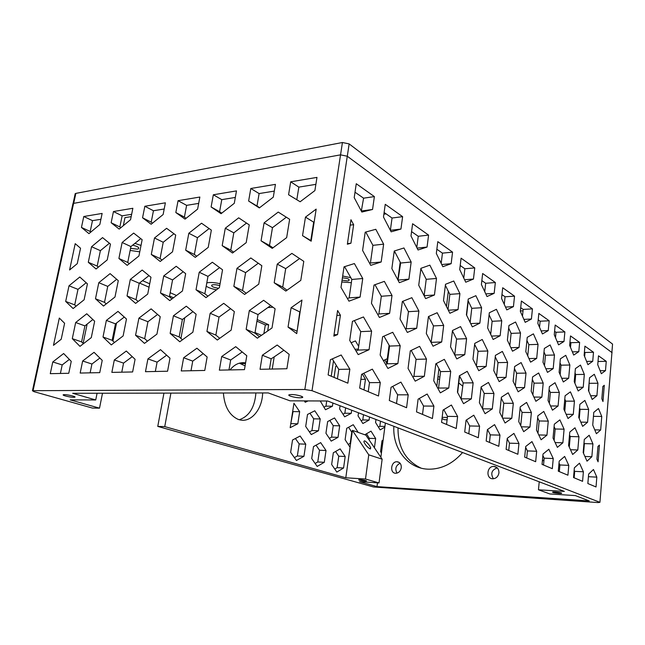 <?xml version="1.0" encoding="UTF-8"?>
<svg xmlns="http://www.w3.org/2000/svg" width="645" height="645" viewBox="0 0 645 645"><rect width="100%" height="100%" fill="white"/><g stroke="black" fill="none" stroke-linecap="round" stroke-linejoin="round"><path stroke-width="0.97" d="M612.508 344.68L612.557 344.083L349.147 143.899L342.431 142.513L75.852 193.387L75.07 194.314M72.885 203.925L72.804 204.328M523.039 310.809L520.37 310.963M253.082 288.283L253.687 287.839M131.185 216.615L124.961 217.639L124.453 220.139M386.113 213.874L383.88 214.172M394.079 252.195L395.482 253.098M420.758 269.457L421.443 269.9M342.068 280.172L347.51 280.938L348.961 280.599C349.663 279.1 347.478 278.197 342.398 277.89M341.802 281.986L351.348 282.695M350.791 277.656L342.672 276.028M141.021 245.431L134.886 243.375M130.145 250.437L139.755 251.824M130.564 248.333L137.264 249.164L138.465 248.817C139.457 247.591 137.538 246.358 132.725 245.124M219.752 285.622C216.26 284.63 213.616 284.437 211.818 285.05C211.036 286.372 213.285 287.452 218.55 288.291M220.082 283.727C214.559 282.462 210.133 282.171 206.803 282.865M206.207 286.195C208.496 287.71 211.931 288.92 216.518 289.807M267.836 307.584L272.988 307.23M436.802 386.395L438.955 368.609M446.469 306.504L448.315 291.242M386.589 364.094L389.104 345.244M397.836 279.865L400.206 262.16M223.396 393.015C224.412 406.286 229.177 415.001 237.707 419.177L238.811 419.581C250.413 423.636 262.33 409.769 262.636 392.95M245.584 362.893C239.763 361.942 234.57 364.28 230.007 369.924M369.521 417.009L369.109 420.056L362.861 423.523L358.056 415.888L358.483 412.792M320.226 418.944L318.485 430.747L311.261 434.585L305.698 426.442L307.512 414.453L314.8 410.792L320.226 418.944L313.688 418.823L311.938 430.562L309.423 431.892M351.114 342.769L355.435 340.915L358.676 346.381M305.762 444.171L303.948 456.289L296.426 460.474L290.637 452.347L292.524 440.027L300.127 436.028L305.762 444.171L299.175 443.913L297.345 455.975L294.378 457.603M326.015 450.5L324.306 462.304L317.187 466.432L311.712 458.579L313.494 446.582L320.678 442.631L326.015 450.5L319.501 450.226L317.775 461.965L315.131 463.489M345.188 456.499L343.575 468.004L336.835 472.075L331.651 464.481L333.328 452.782L340.125 448.88L345.188 456.499L338.754 456.2L337.125 467.649L334.779 469.06M351.686 410.204L351.251 413.316L344.672 416.815L339.609 408.93L340.06 405.761M308.06 400.916L305.246 402.278L304.319 400.9M334.078 377.414L335.69 366.344L336.634 365.909M339.681 425.821L338.044 437.326L331.208 441.132L325.943 433.255L327.644 421.564L334.545 417.936L339.681 425.821L333.231 425.668L331.578 437.116L329.345 438.35M332.901 403.028L332.433 406.221L325.491 409.744L320.243 400.972M362.28 374.003L365.465 379.284L363.998 389.927M261.467 335.327L255.049 332.554M267.643 331.006L268.667 324.725L257.202 319.565M299.667 411.679L297.821 423.789L290.169 427.667L293.943 403.238L299.667 411.679L293.056 411.591L290.758 423.862M170.901 393.111L164.749 426.603L345.793 477.792L350.058 447.251L345.115 439.705L346.72 428.304L353.258 424.708L358.136 432.344L352.412 430.376L350.058 447.251M345.793 477.792L365.497 479.017L379.018 482.928L382.146 459.192L365.852 435.125L358.128 432.4M364.804 434.762L371.02 431.134L375.656 438.535L374.423 447.783M379.018 482.928L359.507 481.67L376.986 486.612L377.486 482.831M380.856 457.289L381.421 453L380.566 451.629L382.001 440.777L383.13 440.1L384.831 427.167L380.139 429.893L375.567 422.491L375.971 419.476M383.783 361.321L383.92 360.305L387.306 358.693M97.081 393.24L95.726 399.973L70.16 399.86L99.515 408.156L102.499 393.232M112.931 341.028L116.535 323.016M176.504 295.483L170.167 292.709M149.704 283.784L142.545 280.656M180.939 338.456L184.744 317.751M99.515 408.156L92.453 408.075L33.959 391.652L32.444 390.741L33.064 390.685L73.594 203.377L340.536 154.848L347.276 156.227L612.089 352.678M73.594 203.377L72.78 204.215M95.726 399.973L72.692 393.281L268.28 392.934L290.04 400.835L327.612 401.005L564.359 491.401L538.462 489.789L549.846 493.949L575.34 495.594L589.24 500.907L376.986 486.612M272.238 369.045L274.198 356.87L271.158 358.822L262.338 355.226L260.04 369.303L286.896 368.738L289.162 354.363L277.173 345.019L262.338 355.226M291.411 394.547L289.621 394.675C286.001 395.288 294.709 397.844 300.078 397.772L301.9 397.634C305.585 397.054 296.861 394.458 291.411 394.547M92.864 319.525L84.914 325.878L81.601 341.882L83.132 343.398L87.115 324.161M91.566 246.713L100.386 250.663L97.185 266.103L88.3 262.273L96.049 268.997L107.223 259.919L110.472 244.092L102.555 237.61L91.566 246.713L88.3 262.273M98.362 267.119L97.185 266.103M100.386 250.663L109.424 243.238M86.18 282.752L77.989 289.371L74.723 304.883L65.677 301.433L73.135 308.544L84.108 299.78L87.43 283.873L79.795 277.003L69.007 285.791L65.677 301.433M77.989 289.371L69.007 285.791M92.477 220.655L90.195 231.482L81.447 227.427L88.945 233.635L99.822 224.533L102.136 213.431L83.777 216.51L92.477 220.655L100.918 219.284M83.777 216.51L81.447 227.427M90.195 231.482L90.856 232.031M272.222 248.373L286.662 237.626L289.637 219.3L278.229 212.076L264.095 222.839L261.064 240.811L272.222 248.373M287.065 290.186L282.72 287.098L274.19 282.768L285.824 291.072L300.788 280.382L303.779 261.346L291.871 253.388L277.237 264.111L274.19 282.768M282.72 287.098L285.703 268.626L299.578 258.54M285.703 268.626L277.237 264.111M290.693 181.809L288.581 194.742L300.143 201.764L314.897 190.589L316.969 177.399L290.693 181.809L298.845 187.115L315.873 184.349M69.596 269.973L77.263 263.644L80.536 248.236L75.215 243.665L69.596 269.973M314.196 221.791L313.68 222.17L310.809 240.537L311.221 240.803M310.809 240.537L302.537 235.659L311.164 241.198L316.171 209.117L305.48 217.115L302.537 235.659M313.68 222.17L305.48 217.115M239.335 363.183L245.092 365.86M255.904 392.958C254.727 407.382 249.188 416.307 239.303 419.726M33.064 390.685L304.843 389.491L312.019 390.693L599.931 502.326L598.092 502.568L373.495 486.975L157.767 426.409L163.943 393.119M139.473 283.058L149.043 287.202M169.538 296.063L173.489 297.772M292.725 411.107L293.056 411.591M380.51 421.201L379.824 426.305L378.43 427.111M363.498 414.711L362.78 419.935L361.168 420.83M309.939 413.227L313.688 418.823M384.823 359.878L386.71 363.143M295.402 438.519L299.175 443.913M316.042 445.179L319.501 450.226M335.594 451.484L338.754 456.2M345.607 407.882L344.849 413.235L342.995 414.211M366.465 433.754L369.359 438.334L369.133 439.979M348.606 427.272L351.759 432.166L350.203 443.333L348.227 444.469M329.788 420.435L333.231 425.668M326.709 401.005L325.951 406.173L323.846 407.229M256.936 321.162L265.313 324.919L263.878 333.642M268.667 324.725L265.313 324.919M364.715 481.017L366.158 481.025C368.198 480.807 360.41 479.437 358.741 479.711C358.475 480.138 360.466 480.573 364.715 481.017M558.812 493.393L561.118 493.409C564.069 493.151 555.321 491.659 552.797 491.99C551.878 492.441 553.886 492.909 558.812 493.393M73.699 397.304L74.675 397.231C77.368 396.723 65.605 394.095 63.468 394.732C61.194 395.159 70.007 397.368 73.699 397.304M164.749 426.603L157.767 426.409M74.723 304.883L76.094 306.182M259.492 336.714L254.952 333.142L258.032 314.567L270.707 305.536M269.497 369.101L271.158 358.822M296.813 199.74L298.845 187.115M272.972 247.817L269.513 245.479L272.472 227.677L286.332 217.212M120.825 227.709L119.857 226.951L122.123 215.833L131.653 214.285M152.518 223.146L151.212 222.162L153.454 210.746L164.193 208.996M106.231 303.9L104.498 302.336L107.747 286.396L116.689 279.293M138.135 301.481L136.006 299.643L139.223 283.26L148.979 275.625M207.94 296.184L204.844 293.757L207.972 276.391L219.59 267.619M186.099 218.3L184.406 217.091L186.615 205.352L198.684 203.393M221.743 213.164L219.598 211.713L221.775 199.644L235.32 197.443M259.629 207.698L256.992 206.005L259.113 193.573L274.31 191.105M90.139 372.842L91.929 364.022L99.862 358.039M228.975 369.948L230.676 359.999L242.189 351.968M162.008 260.08L160.089 258.572L163.217 242.27L173.94 233.748M196.741 256.242L194.371 254.469L197.459 237.699L209.125 228.572M233.659 252.163L230.781 250.115L233.812 232.845L246.519 223.065M114.479 342.495L112.166 340.302L115.463 323.838L124.283 317.05M129.266 263.7L127.742 262.442L130.911 246.583L140.763 238.626M147.447 341.181L144.682 338.673L147.939 321.726L157.598 314.438M182.47 339.778L179.181 336.94L182.398 319.485L192.968 311.656M219.743 338.294L215.865 335.102L219.026 317.106L230.596 308.689M171.973 298.909L169.401 296.789L172.57 279.93L183.22 271.739M121.776 372.181L123.55 363.111L132.257 356.653M155.332 371.48L157.09 362.135L166.644 355.185M191.001 370.738L192.734 361.103L203.223 353.629M246.221 293.281L242.544 290.532L245.608 272.633L258.298 263.225M347.413 298.506L349.147 297.877L351.815 279.462L344.559 266.659M355.008 192.202L363.587 198.176L374.382 196.596L356.258 183.72L354.21 197.652L361.853 212.052L372.552 209.472L374.382 196.596M361.321 211.052L363.587 198.176M356.04 351.017L358.152 350.074L360.749 331.635L354.315 320.605M396.506 403.52L397.642 394.821L392.724 386.403M368.247 391.7L369.488 382.654L363.828 373.253M559.32 471.608L559.916 464.964L559.022 463.062M377.712 314.438L378.897 313.962L381.324 296.257L374.971 284.711M405.503 329.055L406.229 328.732L408.446 311.68L402.867 301.271M431.086 342.519L433.456 325.91L428.554 316.518M464.755 354.661L466.593 338.681L460.562 326.612L452.484 330.506L450.541 346.849L456.781 358.926L464.755 354.661L454.725 354.944L456.596 339.077L452.435 330.893M476.405 366.029L478.058 351.283L474.631 344.382M515.347 385.928L516.645 373.237L514.436 368.553M583.548 453.387L584.378 443.607L584.007 442.768M569.285 447.09L570.22 436.52L569.519 434.956M337.432 378.817L338.794 369.392L333.489 360.845L331.24 376.228M461.07 399.005L463.199 382.936L459.571 375.979L457.652 392.563M470.141 322.444L471.769 308.318L468.254 301.054L466.609 315.236M526.715 457.974L527.408 450.911L525.651 447.364M532.899 394.901L534.052 383.146L532.343 379.437M539.526 327.289L540.123 321.218L549.177 320.775L538.841 313.43L537.857 323.451L542.429 333.957L548.234 330.611L549.177 320.775M538.212 319.88L540.123 321.218M549.338 403.302L550.362 392.418L549.097 389.612M492.296 408.906L493.957 393.45L488.467 382.453L481.13 386.919L479.388 402.706L485.064 413.695L492.296 408.906L482.541 408.817L484.226 393.458L481.089 387.29M502.31 417.541L503.801 403.262L501.278 398.175M520.741 425.668L522.071 412.413L520.088 408.317M537.978 433.279L539.156 420.967L537.656 417.783M437.907 388.419L438.568 388.048L440.551 371.593L436.254 363.578M412.848 376.97L413.921 376.406L416.081 359.346L411.171 350.428M385.654 364.546L387.21 363.796L389.572 346.067L383.952 336.15M579.266 418.597L580.073 409.325L579.549 408.108M564.762 411.188L565.673 401.134L564.794 399.15M448.017 309.592L449.855 294.362L445.373 285.3M434.448 294.999L436.504 278.463L429.852 265.151L420.903 268.336L418.734 285.259L425.627 298.603L434.448 294.999L424.144 295.724L426.224 279.309L420.854 268.739M398.005 280.18L400.658 263.023L394.377 250.986M369.601 263.289L370.415 263.023L372.907 245.342L365.771 232.039M555.506 337.674L556.006 332.288L564.875 331.925L555.184 325.04L554.265 334.763L558.562 344.849L563.996 341.479L564.875 331.925M554.595 331.304L556.006 332.288M570.511 347.429L570.938 342.697L579.621 342.398L570.511 335.932L569.656 345.381L573.695 355.064L578.799 351.686L579.621 342.398M569.962 342.011L570.938 342.697M584.636 356.612L584.991 352.493L593.497 352.259L584.918 346.163L584.128 355.355L587.926 364.675L592.731 361.289L593.497 352.259M584.41 352.081L584.991 352.493M522.482 316.211L523.176 309.406L532.439 308.882L521.394 301.03L520.33 311.366L525.207 322.331L531.424 319.017L532.439 308.882M520.709 307.681L523.176 309.406M504.261 304.367L505.075 296.789L514.533 296.16L502.705 287.759L501.552 298.417L506.785 309.898L513.436 306.617L514.533 296.16M501.963 294.62L505.075 296.789M484.742 291.677L485.685 283.276L495.352 282.534L482.654 273.512L481.404 284.526L487.015 296.547L494.167 293.33L495.352 282.534M481.847 280.599L485.685 283.276M463.771 278.043L464.86 268.763L474.752 267.901L461.078 258.185L459.724 269.578L465.754 282.204L473.462 279.051L474.752 267.901M460.207 265.514L464.86 268.763M441.188 263.362L442.446 253.138L452.556 252.131L437.802 241.649L436.326 253.445L442.833 266.724L451.161 263.668L452.556 252.131M436.85 249.236L442.446 253.138M416.791 247.503L418.25 236.28L428.586 235.103L412.606 223.75L410.994 235.973L418.041 249.986L427.063 247.059L428.586 235.103M411.566 231.619L418.25 236.28M400.948 229.048L390.362 230.321L392.047 218.018L402.617 216.656L385.25 204.32L383.485 217.01L391.144 231.829L400.948 229.048L402.617 216.656M384.114 212.487L392.047 218.018M468.802 433.754L469.681 425.958L466.464 419.959M446.55 424.45L447.501 416.372L443.792 409.639M422.523 414.404L423.555 406.028L419.29 398.489M544.469 365.602L545.46 355.258L544.001 351.944M489.482 442.397L490.289 434.867L487.507 429.538M508.736 450.452L509.486 443.163L507.204 438.689M543.542 465.005L544.178 458.168L542.88 455.475M560.166 374.721L561.045 365.183L559.997 362.748M574.921 383.283L575.695 374.519L575.018 372.891M588.812 391.354L589.135 382.437M527.731 355.879L528.86 344.68L526.933 340.407M509.848 345.502L511.122 333.384L508.671 328.071M490.7 334.376L492.135 321.291L489.095 314.841M554.128 440.398L555.176 428.99L554.095 426.643M496.553 376.325L498.021 362.643L495.247 356.903M437.947 376.946L439.906 376.914M458.764 382.928L462.82 386.226M462.562 452.532C452.959 463.537 441.833 469.092 429.199 469.197C408.269 469.246 392.458 449.057 393.861 426.305M493.997 466.432C497.335 466.964 498.98 469.117 498.932 472.882C498.238 476.51 496.239 478.469 492.933 478.775C485.709 478.977 486.685 466.021 493.828 466.424L493.997 466.432M575.098 381.316L574.276 381.179M397.143 461.747C400.037 462.239 401.416 464.239 401.271 467.754C400.569 471.148 398.755 472.987 395.845 473.269C389.532 473.454 390.773 461.369 397.006 461.747L397.143 461.747M384.831 427.167L385.379 423.064M381.421 453L383.13 440.1M352.444 321.355L349.711 340.423L358.185 354.605L369.053 349.711L371.617 331.127L363.482 316.953L352.444 321.355M408.221 394.821L400.916 382.106L391.055 387.274L389.306 400.513L406.576 407.729L408.221 394.821L397.642 394.821M380.3 382.558L372.358 369.142L361.587 374.334L359.668 388.113L378.494 395.99L380.3 382.558L369.488 382.654M349.848 369.174L341.165 354.984L330.361 359.741L328.128 374.922L347.857 383.178L349.848 369.174L338.794 369.392M568.785 465.368L564.649 456.434L559.191 461.151L558.288 471.173L567.923 475.204L568.785 465.368L559.916 464.964M583.386 471.777L579.492 463.175L574.364 467.819L573.526 477.55L582.58 481.331L583.386 471.777L574.703 471.358L574.163 470.189M593.456 469.512L588.635 474.083L587.845 483.54L596.028 486.959L596.827 477.139L593.456 469.512M337.569 334.594L340.407 315.22L337.609 310.495L333.836 336.118L337.569 334.594L334.037 334.755M374.019 285.05L371.472 303.335L379.421 317.485L389.612 313.325L392.015 295.475L384.364 281.365L374.019 285.05M402.359 301.473L400.045 319.057L407.35 332.449L416.71 328.232L418.903 311.051L411.857 297.692L402.359 301.473M428.433 316.574L426.313 333.513L433.053 346.22L441.68 341.971L443.679 325.411L437.173 312.728L428.433 316.574M474.744 343.406L472.962 359.184L478.751 370.698L486.137 366.433L487.838 350.993L482.234 339.48L474.744 343.406M514.646 366.521L513.122 381.284L518.153 391.805L524.554 387.572L526.006 373.1L521.12 362.579L514.646 366.521M532.593 376.922L531.182 391.217L535.882 401.303L541.865 397.094L543.211 383.074L538.639 372.979L532.593 376.922M549.371 386.645L548.065 400.513L552.475 410.188L558.07 406.011L559.32 392.402L555.031 382.719L549.371 386.645M501.383 397.231L499.77 412.494L505.059 423.007L511.791 418.266L513.323 403.319L508.196 392.797L501.383 397.231M520.241 406.842L518.749 421.612L523.684 431.682L529.964 426.998L531.383 412.518L526.594 402.432L520.241 406.842M537.849 415.807L536.471 430.118L541.091 439.785L546.952 435.157L548.266 421.121L543.783 411.445L537.849 415.807M569.777 432.077L568.584 445.542L572.655 454.483L577.807 449.976L578.952 436.754L574.985 427.796L569.777 432.077M584.289 439.471L583.177 452.556L587.014 461.167L591.86 456.725L592.924 443.873L589.191 435.238L584.289 439.471M597.955 446.437L596.915 459.151L598.076 461.804L599.431 445.098L597.955 446.437M348.953 301.167L360.095 297.079L362.74 278.519L354.395 263.563L344.027 266.828L341.003 287.428L348.953 301.167M459.337 375.809L457.434 392.16L463.545 403.673L471.35 398.844L473.148 382.848L467.238 371.335L459.337 375.809M435.802 363.82L433.73 380.776L440.333 392.861L448.767 388L450.726 371.423L444.349 359.338L435.802 363.82M410.317 350.84L408.059 368.448L415.203 381.163L424.346 376.269L426.482 359.072L419.597 346.365L410.317 350.84M382.63 336.73L380.147 355.04L387.919 368.456L397.868 363.554L400.206 345.688L392.732 332.288L382.63 336.73M350.936 243.221L353.645 224.686L350.961 219.727L347.357 244.237L350.936 243.221L347.445 243.617M598.471 408.519L593.779 412.365L592.723 425.079L596.399 433.722L600.664 429.989L601.761 416.452L598.471 408.519M579.879 404.318L578.742 417.388L582.645 426.353L587.579 422.249L588.659 409.406L584.862 400.432L579.879 404.318M565.101 395.756L563.883 409.212L568.027 418.524L573.276 414.38L574.445 401.166L570.414 391.854L565.101 395.756M445.493 284.292L443.502 300.61L449.879 313.285L458.023 309.616L459.909 293.652L453.749 281.01L445.493 284.292M394.232 251.026L391.854 268.594L399.336 282.687L408.914 279.172L411.163 262.015L403.955 247.97L394.232 251.026M365.207 232.192L362.595 250.445L370.738 265.369L381.179 261.975L383.638 244.157L375.809 229.297L365.207 232.192M597.746 364.748L601.334 373.721L605.494 370.625L606.252 361.321L598.487 355.806L597.746 364.748M479.582 426.176L473.793 415.187L466.053 420.226L464.714 432.045L478.308 437.729L479.582 426.176L469.681 425.958M457.619 416.525L451.387 405.02L443.018 410.107L441.567 422.362L456.241 428.498L457.619 416.525L447.501 416.372M433.908 406.108L427.167 394.022L418.105 399.158L416.509 411.889L432.408 418.532L433.908 406.108L423.555 406.028M544.34 348.445L543.001 362.305L547.492 372.391L553.192 368.626L554.474 355.024L550.104 344.938L544.34 348.445M499.972 435.133L494.578 424.628L487.402 429.61L486.169 441.019L498.795 446.3L499.972 435.133L490.289 434.867M518.951 443.47L513.928 433.408L507.244 438.326L506.107 449.355L517.871 454.274L518.951 443.47L509.486 443.163M536.672 451.258L531.972 441.599L525.74 446.453L524.683 457.128L535.664 461.715L536.672 451.258L527.408 450.911M553.249 458.539L548.839 449.259L543.017 454.04L542.042 464.384L552.313 468.681L553.249 458.539L544.178 458.168M560.36 358.846L559.118 372.294L563.335 381.985L568.68 378.22L569.866 365.014L565.762 355.322L560.36 358.846M575.396 368.601L574.235 381.671L578.202 390.991L583.225 387.242L584.33 374.406L580.468 365.086L575.396 368.601M589.538 377.776L588.458 390.483L592.191 399.457L596.915 395.732L597.955 383.243L594.311 374.269L589.538 377.776M602.857 386.428L601.85 398.787L602.978 401.545L604.292 385.307L602.857 386.428M527.239 337.351L525.804 351.638L530.593 362.159L536.688 358.386L538.059 344.374L533.407 333.86L527.239 337.351M508.945 325.475L507.389 340.221L512.517 351.219L519.048 347.453L520.523 332.989L515.557 322.016L508.945 325.475M489.329 312.744L487.644 327.983L493.143 339.48L500.149 335.739L501.754 320.807L496.424 309.318L489.329 312.744M468.23 299.054L466.408 314.816L472.317 326.878L479.864 323.153L481.597 307.73L475.881 295.692L468.23 299.054M554.321 424.2L553.039 438.076L557.377 447.364L562.867 442.801L564.093 429.183L559.876 419.879L554.321 424.2M495.408 355.379L493.764 370.633L499.157 381.63L506.019 377.373L507.591 362.434L502.366 351.436L495.408 355.379M291.121 307.705L288.049 327.096L296.732 333.618L301.973 300.078L291.121 307.705L299.772 311.914L297.095 331.337M111.15 222.743L119.172 229.08L130.564 219.679L132.862 208.279L113.456 211.536L111.15 222.743L119.857 226.951M142.553 217.784L151.156 224.25L163.12 214.543L165.386 202.82L144.843 206.271L142.553 217.784L151.212 222.162M98.798 282.687L95.484 298.764L103.482 306.053L114.987 297.014L118.285 280.664L110.093 273.625L98.798 282.687L107.747 286.396M130.314 279.406L127.033 295.934L135.627 303.408L147.713 294.088L150.97 277.261L142.174 270.053L130.314 279.406L139.223 283.26M199.224 272.23L196.032 289.758L205.997 297.627L219.389 287.67L222.541 269.803L212.35 262.241L199.224 272.23L207.972 276.391M175.819 212.536L185.059 219.131L197.628 209.093L199.861 197.039L178.076 200.692L175.819 212.536L184.406 217.091M211.117 206.964L221.058 213.705L234.288 203.304L236.481 190.896L213.334 194.782L211.117 206.964L219.598 211.713M248.631 201.047L259.338 207.924L273.295 197.152L275.431 184.365L250.8 188.493L248.631 201.047L256.992 206.005M71.248 361.361L63.645 353.525L52.777 361.958L50.278 373.673L68.765 373.286L71.248 361.361M102.224 360.37L94.057 352.315L82.657 360.998L80.174 373.052L99.749 372.641L102.224 360.37M246.785 355.726L235.723 346.671L221.703 356.532L219.348 370.149L244.463 369.625L246.785 355.726M154.502 237.997L151.301 254.444L160.218 261.483L172.537 251.808L175.714 235.062L166.595 228.298L154.502 237.997L163.217 242.27M188.824 233.248L185.671 250.179L195.266 257.379L208.23 247.374L211.35 230.136L201.538 223.218L188.824 233.248L197.459 237.699M225.29 228.209L222.186 245.64L232.522 253.017L246.197 242.657L249.252 224.895L238.682 217.825L225.29 228.209L233.812 232.845M106.369 320.404L103.007 337.012L111.287 344.914L123.13 335.94L126.476 319.025L117.995 311.39L106.369 320.404L115.463 323.838M75.675 322.516L72.288 338.665L79.996 346.349L91.276 337.641L94.654 321.21L86.761 313.768L75.675 322.516L84.914 325.878M61.211 339.254L64.605 323.274L59.316 318.058L53.479 345.333L61.211 339.254M122.139 242.48L118.906 258.476L127.202 265.353L138.933 255.984L142.15 239.714L133.66 233.087L122.139 242.48L130.911 246.583M138.901 318.17L135.571 335.271L144.48 343.382L156.937 334.126L160.234 316.703L151.115 308.866L138.901 318.17L147.939 321.726M173.432 315.792L170.151 333.417L179.753 341.761L192.871 332.199L196.12 314.236L186.292 306.19L173.432 315.792L182.398 319.485M210.165 313.268L206.94 331.441L217.309 340.036L231.152 330.143L234.337 311.608L223.726 303.335L210.165 313.268L219.026 317.106M249.317 310.584L246.156 329.337L257.371 338.198L272.013 327.95L275.117 308.81L263.636 300.296L249.317 310.584L258.032 314.567M163.733 275.931L160.492 292.943L169.74 300.61L182.446 290.976L185.663 273.649L176.198 266.264L163.733 275.931L172.57 279.93M135.079 359.313L126.291 351.033L114.318 359.983L111.851 372.391L132.628 371.955L135.079 359.313M169.982 358.193L160.516 349.663L147.915 358.902L145.48 371.689L167.571 371.23L169.982 358.193M207.142 356.999L196.919 348.219L183.648 357.749L181.245 370.94L204.771 370.456L207.142 356.999M236.981 268.304L233.853 286.372L244.616 294.459L258.75 284.147L261.838 265.716L250.824 257.96L236.981 268.304L245.608 272.633M421 468.093C405.528 460.651 397.868 447.243 398.005 427.885M437.657 379.284L439.648 379.026M493.393 478.759C490.369 473.551 491.659 469.923 497.263 467.875M574.639 381.26L574.316 380.76M574.921 373.906L575.259 373.479M396.998 473.132C394.756 468.786 395.788 465.488 400.094 463.255M442.164 417.355L447.372 417.436M442.002 418.645L444.566 419.734L447.098 419.782M361.732 210.955L372.552 209.472M497.126 377.478L506.019 377.373M498.021 362.643L507.591 362.434M555.135 442.559L562.867 442.801M555.176 428.99L564.093 429.183M468.254 301.054L468.052 300.626M470.713 323.605L479.864 323.153M471.769 308.318L481.597 307.73M491.514 336.085L500.149 335.739M492.135 321.291L501.754 320.807M510.88 347.711L519.048 347.453M511.122 333.384L520.523 332.989M528.965 358.572L536.688 358.386M528.86 344.68L538.059 344.374M590.643 395.732L596.915 395.732M589.498 383.307L597.955 383.243M576.622 387.274L583.225 387.242M575.695 374.519L584.33 374.406M561.731 378.301L568.68 378.22M561.045 365.183L569.866 365.014M545.872 368.747L553.192 368.626M545.46 355.258L554.474 355.024M417.097 248.107L427.063 247.059M441.76 264.531L451.161 263.668M464.594 279.761L473.462 279.051M485.782 293.902L494.167 293.33M505.503 307.084L513.436 306.617M523.901 319.396L531.424 319.017M600.124 370.706L605.494 370.625M598.02 361.49L606.252 361.321M586.603 361.418L592.731 361.289M572.357 351.864L578.799 351.686M557.224 341.713L563.996 341.479M541.107 330.909L548.234 330.611M370.415 263.023L381.179 261.975M372.907 245.342L383.638 244.157M398.384 280.051L408.914 279.172M400.658 263.023L411.163 262.015M426.224 279.309L436.504 278.463M448.323 310.197L458.023 309.616M449.855 294.362L459.909 293.652M566.149 414.292L573.276 414.38M565.673 401.134L574.445 401.166M580.806 422.136L587.579 422.249M580.073 409.325L588.659 409.406M594.755 429.86L600.664 429.989M601.761 416.452L593.448 416.339M350.162 225.129L353.645 224.686M387.21 363.796L397.868 363.554M389.572 346.067L400.206 345.688M413.921 376.406L424.346 376.269M416.081 359.346L426.482 359.072M438.568 388.048L448.767 388M440.551 371.593L450.726 371.423M461.377 398.82L471.35 398.844M463.199 382.936L473.148 382.848M349.147 297.877L360.095 297.079M351.815 279.462L362.74 278.519M584.918 456.45L591.86 456.725M584.378 443.607L592.924 443.873M570.486 449.718L577.807 449.976M570.22 436.52L578.952 436.754M538.769 434.94L546.952 435.157M539.156 420.967L548.266 421.121M521.305 426.813L529.964 426.998M522.071 412.413L531.383 412.518M502.6 418.121L511.791 418.266M503.801 403.262L513.323 403.319M484.226 393.458L493.957 393.45M550.548 405.963L558.07 406.011M550.362 392.418L559.32 392.402M533.915 397.086L541.865 397.094M534.052 383.146L543.211 383.074M516.145 387.613L524.554 387.572M516.645 373.237L526.006 373.1M476.703 366.618L486.137 366.433M478.058 351.283L487.838 350.993M456.596 339.077L466.593 338.681M431.424 342.35L441.68 341.971M433.456 325.91L443.679 325.411M406.229 328.732L416.71 328.232M408.446 311.68L418.903 311.051M378.897 313.962L389.612 313.325M381.324 296.257L392.015 295.475M336.875 315.437L340.407 315.22M596.827 477.139L588.417 476.695M574.139 477.808L574.703 471.358M333.489 360.845L332.28 358.894M358.152 350.074L369.053 349.711M360.749 331.635L371.617 331.127M81.601 341.882L72.288 338.665M69.362 359.418L62.194 364.925L60.396 373.463M62.194 364.925L52.777 361.958M254.952 333.142L246.156 329.337M272.472 227.677L264.095 222.839M269.513 245.479L261.064 240.811M283.889 350.259L274.198 356.87M242.544 290.532L233.853 286.372M192.734 361.103L183.648 357.749M157.09 362.135L147.915 358.902M123.55 363.111L114.318 359.983M169.401 296.789L160.492 292.943M215.865 335.102L206.94 331.441M179.181 336.94L170.151 333.417M144.682 338.673L135.571 335.271M127.742 262.442L118.906 258.476M112.166 340.302L103.007 337.012M230.781 250.115L222.186 245.64M194.371 254.469L185.671 250.179M160.089 258.572L151.301 254.444M230.676 359.999L221.703 356.532M91.929 364.022L82.657 360.998M250.8 188.493L259.113 193.573M213.334 194.782L221.775 199.644M178.076 200.692L186.615 205.352M204.844 293.757L196.032 289.758M136.006 299.643L127.033 295.934M104.498 302.336L95.484 298.764M144.843 206.271L153.454 210.746M113.456 211.536L122.123 215.833M296.781 331.095L288.049 327.096M365.465 379.284L360.894 379.341M332.433 406.221L325.951 406.173M338.044 437.326L331.578 437.116M375.656 438.535L369.359 438.334M351.251 413.316L344.849 413.235M343.575 468.004L337.125 467.649M324.306 462.304L317.775 461.965M303.948 456.289L297.345 455.975M358.289 349.139L354.984 349.251M318.485 430.747L311.938 430.562M369.109 420.056L362.78 419.935M384.936 426.426L379.824 426.305M297.821 423.789L291.201 423.644M365.497 479.017L368.763 454.822L352.412 430.376M382.146 459.192L368.763 454.822M570.212 436.584L569.406 436.181M542.332 461.24L544.041 459.643M538.462 489.789L539.22 481.807M370.004 448.839L370.649 447.678L369.504 445.542C365.852 440.987 363.982 439.769 363.901 441.898C365.449 445.066 367.481 447.372 370.004 448.839M611.903 352.17L612.557 344.083M342.431 142.513L340.552 154.84M349.147 143.899L347.292 156.235M73.699 203.36L75.852 193.387M304.843 389.491L340.536 154.848M312.019 390.693L347.276 156.227M599.931 502.326L611.968 352.218M73.07 203.538L75.215 193.621M348.961 280.599L349.122 279.503M123.34 225.637L124.961 217.639M138.465 248.817L138.675 247.728M301.9 397.634L302.07 396.554M32.444 390.741L72.958 203.602M397.006 461.747L399.279 462.497M493.828 466.424L496.981 467.617M74.764 396.772L74.675 397.231M561.158 492.941L561.118 493.409M370.649 447.678L370.488 448.896M245.479 363.506L240.883 363.627"/></g></svg>
